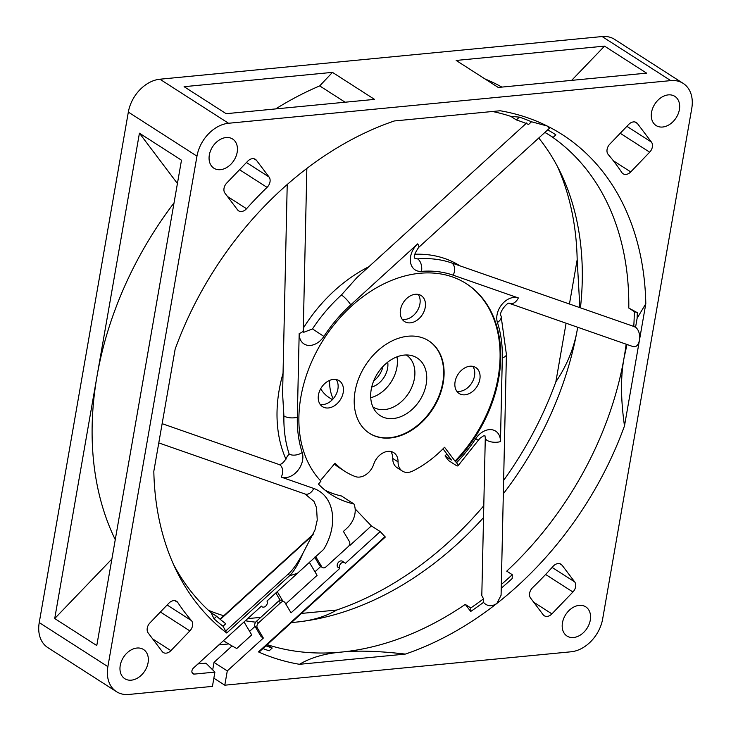<?xml version="1.0" encoding="UTF-8"?>
<svg xmlns="http://www.w3.org/2000/svg" width="731" height="731" viewBox="0 0 731 731"><rect width="100%" height="100%" fill="white"/><g stroke="black" fill="none" stroke-linecap="round" stroke-linejoin="round"><path stroke-width="1.1" d="M373.678 380.961A19.271 14.081 122.7 0 0 382.962 366.496M387.722 362.156A19.271 14.081 -57.3 0 1 371.714 387.101M370.736 397.728A30.866 22.56 122.7 0 0 396.979 356.847M372.901 406.939A30.866 22.56 -57.3 0 0 372.956 406.966A30.866 22.56 -57.3 0 0 414.404 378.603A30.866 22.56 122.7 0 0 406.308 355.01A30.866 22.56 122.7 0 0 406.253 354.983M371.22 389.468A34.256 25.037 122.7 0 0 375.862 411.772A34.256 25.037 122.7 0 0 404.554 414.879A34.256 25.037 122.7 0 0 426.2 384.168A34.256 25.037 122.7 0 0 411.891 355.659A34.256 25.037 122.7 0 0 371.22 389.468M369.265 433.172A54.916 40.132 122.7 0 0 442.776 382.569A54.916 40.132 122.7 0 0 428.604 340.747M443.224 382.852A54.916 40.132 122.7 0 0 428.823 340.884A54.916 40.132 122.7 0 0 355.083 391.35A54.916 40.132 122.7 0 0 369.484 433.319A54.916 40.132 122.7 0 0 443.224 382.852M398.066 461.873L392.748 458.456A15.415 11.267 -57.3 0 0 397.034 467.666L402.352 471.075A15.415 11.267 122.7 0 1 398.066 461.873A15.415 11.267 122.7 0 0 393.771 452.672A15.415 11.267 122.7 0 0 373.733 464.222A15.415 11.267 122.7 0 1 355.275 476.557A100.202 73.219 122.7 0 1 345.023 471.431A100.202 73.219 122.7 0 1 335.063 463.189L320.397 480.605M443.004 448.834L451.466 460.037L445.042 455.916L448.532 460.539L455.395 464.943A9.631 1.709 -136.2 0 0 457.981 465.839A9.631 1.709 -136.2 0 0 456.564 462.714L455.029 461.133A123.329 90.123 122.7 0 0 466.104 283.537M455.029 461.133L444.549 447.253A100.202 73.219 122.7 0 1 412.777 471.011A15.415 11.267 122.7 0 1 402.352 471.075M343.214 392.501A15.415 11.267 122.7 0 0 339.166 380.723A15.415 11.267 122.7 0 0 318.469 394.886A15.415 11.267 122.7 0 0 322.517 406.664A15.415 11.267 122.7 0 0 343.214 392.501M425.232 307.376A15.415 11.267 122.7 0 0 421.184 295.589A15.415 11.267 122.7 0 0 400.487 309.761A15.415 11.267 122.7 0 0 404.535 321.539A15.415 11.267 122.7 0 0 425.232 307.376M479.838 379.325A15.415 11.267 122.7 0 0 475.79 367.538A15.415 11.267 122.7 0 0 455.093 381.71A15.415 11.267 122.7 0 0 459.132 393.488A15.415 11.267 122.7 0 0 479.838 379.325M320.187 404.444A15.415 11.267 122.7 0 0 337.896 389.093A15.415 11.267 122.7 0 0 336.178 379.535M392.748 458.456A15.415 11.267 122.7 0 0 390.783 451.484M345.023 471.431L339.705 468.014A100.202 73.219 -57.3 0 1 334.323 464.066M402.205 319.31A15.415 11.267 122.7 0 0 419.914 303.959A15.415 11.267 122.7 0 0 418.196 294.41M456.811 391.259A15.415 11.267 122.7 0 0 474.52 375.908A15.415 11.267 122.7 0 0 472.802 366.359M455.696 461.553A123.329 90.123 -57.3 0 0 466.442 283.747A123.329 90.123 -57.3 0 0 330.129 329.909A123.329 90.123 -57.3 0 0 320.936 481.172L318.469 484.105A127.185 92.938 122.7 0 0 331.106 494.558A127.185 92.938 122.7 0 0 353.877 503.942L341.487 495.983A127.185 92.938 122.7 0 1 325.131 490.236M445.042 455.916A127.185 92.938 122.7 0 0 446.879 453.96M313.763 488.463A9.631 6.478 109.3 0 1 305.055 494.01L313.964 501.393L316.56 507.753L317.245 520.033L314.997 529.966L302.798 553.55C298.349 563.985 293.999 571.34 289.732 575.617L226.738 633.009A300.605 219.665 -57.3 0 1 176.272 570.354A300.605 219.665 -57.3 0 1 153.821 471.312L175.148 349.144A300.605 219.665 -57.3 0 1 302.753 171.611A300.605 219.665 -57.3 0 1 394.32 120.962L500.141 110.756A300.605 219.665 -57.3 0 1 547.099 125.97A300.605 219.665 -57.3 0 1 645.811 303.74L624.493 425.917A300.605 219.665 -57.3 0 1 496.879 603.44C491.844 606.794 487.367 606.447 483.456 602.399L483.538 598.817L481.802 595.619L485.293 437.851A9.631 4.222 1.3 0 0 490.437 441.716A9.631 4.222 1.3 0 0 500.461 441.615L502.307 357.834A125.257 91.53 122.7 0 0 497.436 322.499A17.343 12.674 -57.3 0 1 502.179 304.105A17.343 12.674 -57.3 0 1 518.352 297.937L453.22 275.194A125.257 91.53 122.7 0 0 421.504 271.384A17.343 12.674 -57.3 0 1 410.456 261.954A17.343 12.674 -57.3 0 1 417.712 243.852L350.725 304.882A125.257 91.53 122.7 0 0 323.879 336.415A17.343 12.674 -57.3 0 1 308.098 345.379A17.343 12.674 -57.3 0 1 299.18 333.446L297.325 417.227A125.257 91.53 122.7 0 0 302.195 452.562A17.343 12.674 -57.3 0 1 297.453 470.956A17.343 12.674 -57.3 0 1 281.28 477.115L313.763 488.463A48.173 35.207 -57.3 0 1 323.65 549.42L315.71 556.647L321.759 566.817A3.856 2.814 122.7 0 0 322.444 567.539A3.856 2.814 122.7 0 0 326.035 566.836L348.194 546.651A3.856 2.814 122.7 0 0 349.445 541.589L343.406 531.419L346.997 528.147A19.271 14.081 122.7 0 0 353.877 503.942M116.467 691.672L47.826 647.611A32.758 23.94 -57.3 0 1 39.236 622.584L107.877 666.645A32.758 23.94 122.7 0 0 116.467 691.672A32.758 23.94 122.7 0 0 128.866 694.45L212.429 686.391L214.914 672.109L194.409 674.092A3.856 2.814 122.7 0 1 192.947 673.763A3.856 2.814 122.7 0 1 193.523 667.979L261.433 606.1A3.856 2.814 122.7 0 0 262.118 606.821A3.856 2.814 122.7 0 0 266.175 605.643A3.856 2.814 122.7 0 0 266.97 601.056L323.65 549.42M224.399 641.297L223.458 640.694A308.318 225.303 122.7 0 0 224.399 641.297A308.318 225.303 122.7 0 0 236.78 648.507L251.72 634.901L244.026 621.953M277.259 591.681L282.769 600.955M285.739 603.907L317.08 575.352L309.167 562.048M349.72 544.074L350.313 545.079L371.357 525.9L355.147 508.886M197.955 663.94L205.959 663.163L214.914 672.109M212.694 669.888L214 662.387L232.065 645.93M218.852 644.897L228.666 643.947M385.31 537.057L380.211 531.583L345.315 563.382A3.856 2.814 122.7 0 0 344.63 562.66A3.856 2.814 122.7 0 0 340.582 563.839A3.856 2.814 122.7 0 0 339.778 568.426L291.039 612.834L284.999 602.664A3.856 2.814 122.7 0 0 284.313 601.942A3.856 2.814 122.7 0 0 280.713 602.646L258.564 622.83A3.856 2.814 122.7 0 0 257.303 627.892L263.343 638.062L227.286 670.921L224.792 685.194L213.854 678.176M502.307 357.834A9.631 4.222 1.3 0 0 506.409 354.498L501.082 595.226L496.879 603.44A300.605 219.665 -57.3 0 1 405.321 654.09L299.491 664.305A300.605 219.665 -57.3 0 1 258.482 651.906L259.222 651.422M107.877 666.645L196.968 156.151A32.758 23.94 122.7 0 1 228.547 123.265L670.766 80.611A32.758 23.94 122.7 0 1 683.174 83.389L614.533 39.328A32.758 23.94 -57.3 0 0 602.134 36.55L670.766 80.611M224.792 685.194L571.085 651.787A32.758 23.94 122.7 0 0 602.664 618.91L691.764 108.416A32.758 23.94 122.7 0 0 683.174 83.389M679.391 109.613A17.343 12.674 122.7 0 0 674.841 96.355A17.343 12.674 122.7 0 0 651.559 112.3A17.343 12.674 122.7 0 0 656.109 125.549A17.343 12.674 122.7 0 0 679.391 109.613M237.173 152.267A17.343 12.674 122.7 0 0 232.622 139.018A17.343 12.674 122.7 0 0 209.34 154.954A17.343 12.674 122.7 0 0 213.891 168.203A17.343 12.674 122.7 0 0 237.173 152.267M590.292 620.107A17.343 12.674 122.7 0 0 585.75 606.849A17.343 12.674 122.7 0 0 562.459 622.794A17.343 12.674 122.7 0 0 567.009 636.043A17.343 12.674 122.7 0 0 590.292 620.107M148.073 662.761A17.343 12.674 122.7 0 0 143.532 649.512A17.343 12.674 122.7 0 0 120.24 665.448A17.343 12.674 122.7 0 0 124.791 678.697A17.343 12.674 122.7 0 0 148.073 662.761M246.539 208.728A316.03 230.932 122.7 0 1 267.053 187.374A7.712 5.629 122.7 0 0 269.072 177.021L256.48 160.336A7.712 5.629 122.7 0 0 255.393 159.321A7.712 5.629 122.7 0 0 247.736 161.176L226.72 183.061A7.712 5.629 122.7 0 0 224.956 193.158L237.548 209.843A7.712 5.629 122.7 0 0 238.635 210.857A7.712 5.629 122.7 0 0 246.539 208.728L227.469 196.484M637.469 123.585A7.712 5.629 122.7 0 0 636.381 122.57A7.712 5.629 122.7 0 0 628.724 124.425L609.782 144.153A7.712 5.629 122.7 0 0 608.192 154.46A316.03 230.932 122.7 0 1 621.825 172.525A7.712 5.629 122.7 0 0 623.077 173.768A7.712 5.629 122.7 0 0 630.734 171.913L649.676 152.185A7.712 5.629 122.7 0 0 651.44 142.088L637.469 123.585L635.001 121.995M191.449 620.601A316.03 230.932 122.7 0 1 177.807 602.527A7.712 5.629 122.7 0 0 176.555 601.293A7.712 5.629 122.7 0 0 168.907 603.148L149.956 622.876A7.712 5.629 122.7 0 0 148.192 632.973L162.163 651.476A7.712 5.629 122.7 0 0 163.251 652.491A7.712 5.629 122.7 0 0 170.908 650.636L189.859 630.908A7.712 5.629 122.7 0 0 191.449 620.601L167.134 604.994M543.151 614.725A7.712 5.629 122.7 0 0 544.248 615.74A7.712 5.629 122.7 0 0 551.905 613.885L572.921 592A7.712 5.629 122.7 0 0 574.685 581.903L562.084 565.218A7.712 5.629 122.7 0 0 560.997 564.204A7.712 5.629 122.7 0 0 553.093 566.333A316.03 230.932 122.7 0 1 532.579 587.687A7.712 5.629 122.7 0 0 530.56 598.04L543.151 614.725M39.236 622.584L128.336 112.09A32.758 23.94 -57.3 0 1 159.915 79.213L602.134 36.55M54.715 618.545L96.784 645.546L181.489 160.19L139.429 133.188L54.715 618.545L111.88 559.023M174.042 202.88A308.318 225.303 122.7 0 0 97.068 375.862A308.318 225.303 122.7 0 0 115.26 539.661M177.423 183.518L139.429 133.188M503.622 480.386A300.605 219.665 122.7 0 0 555.852 381.856L566.096 323.203M569.449 303.968L577.179 259.688A300.605 219.665 122.7 0 0 557.479 166.531M247.699 618.618L260.793 617.357M301.492 613.428L336.68 610.038A300.605 219.665 122.7 0 0 483.794 505.733M525.05 123.046A293.286 214.32 -57.3 0 1 525.781 123.758M538.747 138.022A293.286 214.32 -57.3 0 1 560.357 172.205A293.286 214.32 -57.3 0 1 580.451 307.806M577.691 327.26A293.286 214.32 -57.3 0 1 577.591 327.872L577.691 327.26M579.857 307.596L577.179 259.688M208.381 610.248A293.286 214.32 122.7 0 0 223.759 615.758M245.333 620.765A293.286 214.32 122.7 0 0 255.667 622.163M336.68 610.038C325.414 616.736 311.47 620.811 294.84 622.245L291.495 622.538A293.286 214.32 122.7 0 0 294.84 622.245A293.286 214.32 122.7 0 0 475.132 526.622A293.286 214.32 -57.3 0 0 483.529 517.594M555.852 381.856C567.256 364.97 574.502 346.978 577.591 327.872A293.286 214.32 -57.3 0 1 503.33 493.79M624.493 425.917C620.692 399.272 620.555 376.538 624.082 357.724L627.006 344.484M645.811 303.74L637.13 318.213L635.568 327.186C638.821 329.919 640.109 334.268 639.442 340.244C638.337 345.16 636.235 347.289 633.147 346.631L509.635 303.484A9.631 6.478 -70.7 0 0 518.352 297.937M626.156 344.182A293.286 214.32 -57.3 0 1 624.082 357.724A293.286 214.32 -57.3 0 1 521.623 556.474A293.286 214.32 122.7 0 1 506.738 571.139L512.267 574.694A293.286 214.32 -57.3 0 1 502.206 583.731M637.13 318.213A296.95 216.988 122.7 0 0 637.286 312.64L634.325 311.607A293.286 214.32 -57.3 0 1 633.759 326.556L632.744 326.072M634.325 311.607L628.788 308.053A293.286 214.32 -57.3 0 0 549.931 135.418M544.869 132.448A293.286 214.32 -57.3 0 1 552.718 137.172A293.286 214.32 -57.3 0 1 553.084 137.401L552.362 136.935M516.342 119.921A293.286 214.32 -57.3 0 1 528.559 124.471L531.51 121.775A296.95 216.988 122.7 0 0 519.403 117.134L510.814 116.366L516.342 119.921L519.403 117.134M492.484 111.496A293.286 214.32 -57.3 0 1 510.814 116.366M281.28 477.115A9.631 6.478 109.3 0 0 278.922 464.468C281.682 464.624 284.441 461.955 287.201 456.482L289.147 454.006A9.631 5.647 162 0 0 302.195 452.562M226.738 633.009L223.01 626.239L225.76 623.735A293.286 214.32 -57.3 0 1 216.696 616.315L213.991 618.782A296.95 216.988 122.7 0 0 223.01 626.239M483.538 598.817A293.286 214.32 -57.3 0 1 470.801 607.954L470.718 611.454L465.263 604.4A293.286 214.32 122.7 0 1 341.331 652.089C357.514 650.362 378.841 651.029 405.321 654.09M470.718 611.454A296.95 216.988 122.7 0 0 483.456 602.399M531.51 121.775L547.099 125.97L549.383 128.336L418.662 247.425A9.631 2.257 -132.3 0 0 417.712 243.852M501.238 588.208A296.95 216.988 122.7 0 0 512.184 578.523L512.267 574.694M637.286 312.64L628.788 308.053M553.084 137.401L555.88 134.851A296.95 216.988 122.7 0 0 547.994 130.008M299.491 664.305C310.739 657.608 324.692 653.532 341.331 652.089A293.286 214.32 122.7 0 1 267.217 644.651M262.922 648.561A296.95 216.988 122.7 0 0 269.163 650.818L272.215 648.032A293.286 214.32 -57.3 0 1 265.929 645.829M213.991 618.782L211.158 612.761A293.286 214.32 122.7 0 1 173.521 564.469M297.325 417.227A9.631 4.222 -178.7 0 1 283.902 415.957L282.595 393.698L287.219 184.514M285.976 459.196A134.888 98.566 -57.3 0 1 283.043 373.303M303.319 328.146A134.888 98.566 -57.3 0 1 368.863 266.724M414.641 254.26A134.888 98.566 -57.3 0 1 459.497 265.554M453.22 275.194A9.631 6.478 -70.7 0 0 451.795 262.996L632.872 326.117M418.662 247.425C414.623 253.401 413.353 257.01 414.852 258.271L417.639 258.893A134.888 98.566 122.7 0 1 451.795 262.996M350.725 304.882A9.631 2.257 -132.3 0 0 341.414 294.977L356.874 277.652L526.722 122.909M306.846 168.45L303.274 330.101L303.712 332.303L312.502 328.923A134.888 98.566 122.7 0 1 341.414 294.977M216.696 616.315L211.158 612.761M272.215 648.032L267.107 644.751M470.801 607.954L465.263 604.4M635.568 327.186L633.759 326.556M380.211 531.583L371.357 525.9M320.781 566.479L314.96 571.788M255.037 626.376L249.6 631.337M275.843 592.978L280.174 600.279M263.343 638.062L261.131 636.646L255.092 626.476A3.856 2.814 122.7 0 1 256.343 621.405L278.502 601.22A3.856 2.814 122.7 0 1 282.093 600.517L284.313 601.942M214 662.387L227.286 670.921M350.313 545.079L349.564 544.595M344.63 562.66L342.419 561.234A3.856 2.814 122.7 0 0 338.362 562.413A3.856 2.814 122.7 0 0 337.567 567L339.778 568.426M314.65 557.159L319.538 565.401A3.856 2.814 122.7 0 0 320.224 566.123L322.444 567.539M604.528 46.126L456.162 60.445L498.222 87.446L646.597 73.137L604.528 46.126L571.651 80.364M374.528 99.379L226.153 113.689L184.093 86.687L332.459 72.369L374.528 99.379M484.909 78.893A308.318 225.303 -57.3 0 1 501.905 87.09M275.688 108.91A308.318 225.303 -57.3 0 1 319.703 85.902L345.114 102.212M319.703 85.902L332.459 72.369M333.144 398.843A50.101 36.614 -57.3 0 1 329.599 380.385M332.395 399.665L329.014 397.49A46.629 34.074 -57.3 0 1 320.681 388.746M385.009 536.618L258.482 651.906M297.846 572.921A48.173 35.207 -57.3 0 1 289.732 575.617L288.242 574.036L225.358 631.328M128.336 112.09L196.968 156.151M159.915 79.213L228.547 123.265M500.461 441.615A17.343 12.674 122.7 0 0 491.543 429.682A17.343 12.674 122.7 0 0 475.753 438.646A125.257 91.53 -57.3 0 1 456.564 462.714M283.902 415.957A134.888 98.566 122.7 0 0 289.147 454.006M302.798 553.55C297.261 563.674 292.409 570.5 288.242 574.036M303.274 330.101A9.631 4.222 -178.7 0 1 299.18 333.446M220.314 619.413L313.014 534.955M497.436 322.499A9.631 5.647 -18 0 0 501.073 315.975C498.122 313.005 508.337 300.743 509.635 303.484L509.635 303.484M421.504 271.384A9.631 5.747 -94.6 0 0 417.639 258.893M323.879 336.415L312.502 328.923M457.981 465.839L478.266 440.391L475.753 438.646M280.713 602.646L278.502 601.22M258.564 622.83L256.343 621.405M257.303 627.892L255.092 626.476M321.759 566.817L319.538 565.401M194.409 674.092L192.043 672.575M256.48 160.336L254.013 158.746M269.072 177.021L246.466 162.501M267.053 187.374L239.54 169.711M651.44 142.088L626.896 126.335M649.676 152.185L620.226 133.28M630.734 171.913L613.327 160.738M170.908 650.636L152.706 638.949M177.807 602.527L174.91 600.672M189.859 630.908L160.4 612.002M551.905 613.885L533.694 602.198M562.084 565.218L559.617 563.638M574.685 581.903L552.115 567.42M572.921 592L545.618 574.475M278.922 464.468L162.136 423.669M305.055 494.01L158.782 442.913M506.409 354.498L501.073 315.975M478.266 440.391L479.956 438.298L483.328 435.987L484.945 435.713L485.293 437.851M385.274 537.093L259.185 651.97M262.118 606.821L261.25 606.264M220.022 619.166L313.407 534.078"/></g></svg>
